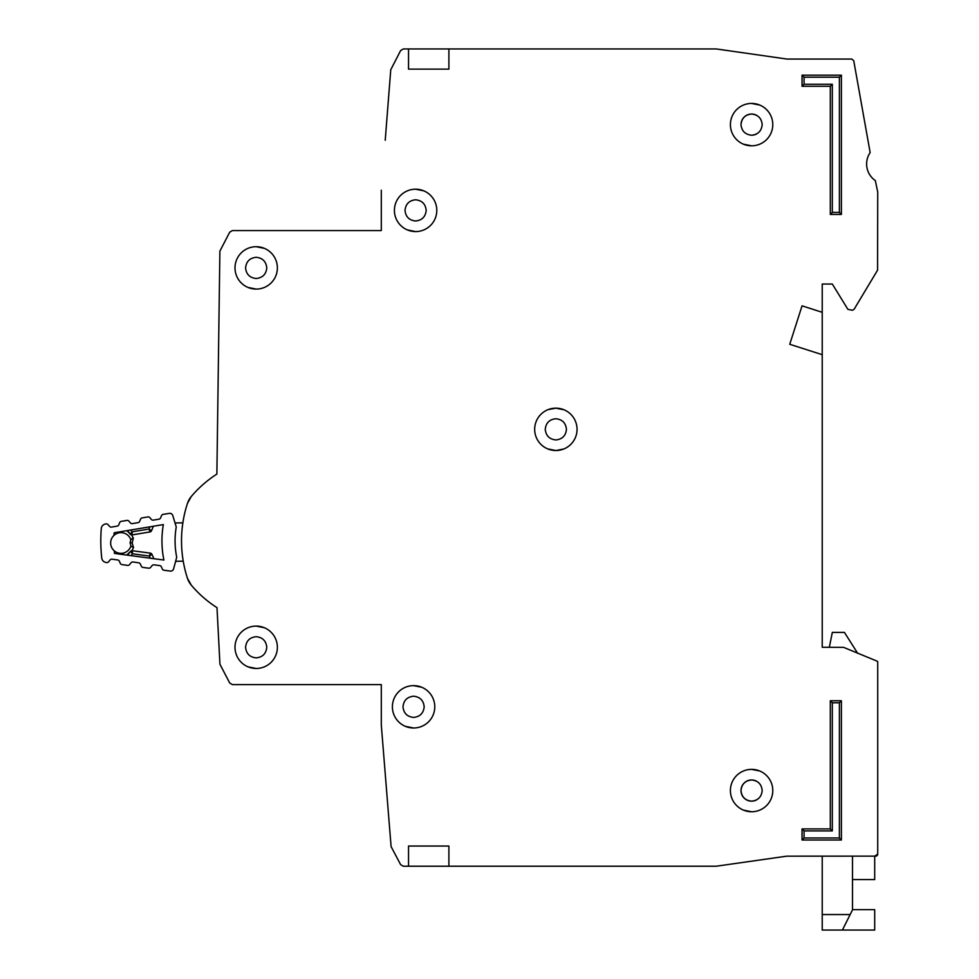 <?xml version="1.0" encoding="UTF-8"?>
<svg xmlns="http://www.w3.org/2000/svg" width="979" height="979" viewBox="0 0 979 979"><rect width="100%" height="100%" fill="white"/><g stroke="black" fill="none" stroke-linecap="round" stroke-linejoin="round"><path stroke-width="1.47" d="M172.757 515.468A3.023 3.023 0 0 0 169.355 513.363L163.052 514.403A2.019 2.019 0 0 0 161.523 515.627L160.544 517.952A2.019 2.019 0 0 1 159.014 519.176L153.262 520.13A2.019 2.019 0 0 1 151.415 519.47L149.75 517.585A2.019 2.019 0 0 0 147.902 516.924L142.139 517.891A2.019 2.019 0 0 0 140.609 519.09L139.605 521.44A2.019 2.019 0 0 1 138.088 522.627L132.336 523.63A2.019 2.019 0 0 1 130.464 522.957L128.849 521.085A2.019 2.019 0 0 0 126.989 520.412L121.249 521.366A2.019 2.019 0 0 0 119.707 522.578L118.74 524.915A2.019 2.019 0 0 1 117.211 526.127L111.459 527.094A2.019 2.019 0 0 1 109.611 526.433L107.947 524.548A2.019 2.019 0 0 0 106.099 523.887L105.475 523.998A5.042 5.042 0 0 0 101.278 528.574A156.395 156.395 0 0 0 101.743 558.03A5.042 5.042 0 0 0 106.087 562.472L106.711 562.558A2.019 2.019 0 0 0 108.534 561.848L110.137 559.902A2.019 2.019 0 0 1 111.961 559.193L117.749 559.976A2.019 2.019 0 0 1 119.316 561.138L120.356 563.439A2.019 2.019 0 0 0 121.934 564.602L127.698 565.372A2.019 2.019 0 0 0 129.534 564.638L131.1 562.717A2.019 2.019 0 0 1 132.948 561.983L138.724 562.803A2.019 2.019 0 0 1 140.278 563.941L141.355 566.266A2.019 2.019 0 0 0 142.922 567.416L148.71 568.187A2.019 2.019 0 0 0 150.533 567.477L152.149 565.532A2.019 2.019 0 0 1 153.972 564.822L159.748 565.593A2.019 2.019 0 0 1 161.327 566.768L162.367 569.068A2.019 2.019 0 0 0 163.934 570.231L170.273 571.075A3.023 3.023 0 0 0 173.601 568.872L176.722 557.247A82.126 82.126 0 0 1 176.244 526.983L172.757 515.468M114.262 550.847A10.341 10.341 0 0 0 130.929 545.866A10.341 10.341 0 0 1 114.262 550.847A10.341 10.341 0 0 1 114.017 535.354A143.277 143.277 0 0 1 114.139 532.784L163.346 524.585A95.244 95.244 0 0 0 163.909 560.049L114.47 553.416A143.277 143.277 0 0 1 114.262 550.847L114.47 553.416M114.139 532.784L114.017 535.354A10.341 10.341 0 0 1 130.831 539.808L130.072 542.843L131.015 546.172L130.072 542.843L130.917 539.502L133.377 537.961L132.165 542.819L133.536 547.64L131.908 550.724A2.019 2.019 0 0 1 132.361 550.724L132.52 553.808L130.537 551.446L127.466 555.166L130.537 551.446A2.019 2.019 0 0 1 132.361 550.724L150.338 553.135A2.019 2.019 0 0 1 151.916 554.31L149.383 556.06L150.338 553.135A2.019 2.019 0 0 1 151.916 554.31L153.911 558.703M175.021 522.957L182.865 522.835A121.078 121.078 0 0 1 187.466 503.341A121.078 121.078 0 0 0 187.466 578.332A121.078 121.078 0 0 1 183.232 561.175L175.633 561.297M131.651 534.926A2.019 2.019 0 0 0 132.116 534.901L132.165 531.817L130.268 534.24L127.074 530.63L131.651 534.926L133.193 538.022M133.536 547.64L131.015 546.172M126.744 555.069L130.537 551.446M153.385 526.249L151.537 530.704L153.385 526.249M149.873 526.824L148.955 529.027L150.007 531.927A2.019 2.019 0 0 0 151.537 530.704A2.019 2.019 0 0 1 150.007 531.927L132.116 534.901A2.019 2.019 0 0 1 130.268 534.24M130.599 530.043L132.165 531.817L148.955 529.027L151.537 530.704M132.165 542.819L130.072 542.843M852.501 909.638L874.7 909.638L874.7 930.05L822.225 930.05L822.225 856.148M852.501 879.595L874.7 879.595L874.7 856.148L877.722 854.129L877.722 662.085A1.003 1.003 0 0 0 877.098 661.155L877.722 662.085L877.722 854.129A2.019 2.019 0 0 1 877.233 855.438M842.405 930.05L852.501 909.87L852.501 856.148M858.693 653.568L877.098 661.155L843.604 647.364L822.225 647.278L829.335 647.278L832.321 632.397L844.424 632.397L857.543 653.103M234.997 647.278A21.183 21.183 0 0 0 256.18 668.473A21.183 21.183 0 0 0 277.375 647.278A21.183 21.183 0 0 0 256.18 626.095A21.183 21.183 0 0 0 234.997 647.278M248.03 666.846L256.18 668.473M256.18 657.876C249.78 657.215 246.255 653.691 245.582 647.278C246.243 640.878 249.78 637.353 256.18 636.693C262.58 637.353 266.117 640.878 266.777 647.278C266.117 653.678 262.58 657.215 256.18 657.876M392.395 706.814A21.183 21.183 0 0 0 413.591 727.997A21.183 21.183 0 0 0 434.774 706.814A21.183 21.183 0 0 0 413.591 685.63A21.183 21.183 0 0 0 392.395 706.814M405.428 726.369L413.591 727.997M424.176 706.814C423.515 713.214 419.991 716.75 413.591 717.411C407.191 716.75 403.654 713.214 402.993 706.814C403.654 700.413 407.178 696.889 413.591 696.216C419.979 696.877 423.515 700.413 424.176 706.814M234.997 267.903A21.183 21.183 0 0 0 256.18 289.086A21.183 21.183 0 0 0 277.375 267.903A21.183 21.183 0 0 0 256.18 246.708A21.183 21.183 0 0 0 234.997 267.903M248.03 287.459L256.18 289.086M266.777 267.903C266.117 274.304 262.58 277.828 256.18 278.501C249.78 277.84 246.255 274.304 245.582 267.903C246.243 261.503 249.78 257.966 256.18 257.306C262.58 257.966 266.117 261.503 266.777 267.903M394.415 210.387A21.183 21.183 0 0 0 415.598 231.582A21.183 21.183 0 0 0 436.793 210.387A21.183 21.183 0 0 0 415.598 189.204A21.183 21.183 0 0 0 394.415 210.387M407.448 229.943L415.598 231.582M426.195 210.387C425.535 216.787 422.01 220.324 415.598 220.985C409.198 220.324 405.673 216.787 405.012 210.387C405.673 203.987 409.198 200.462 415.598 199.789C421.998 200.45 425.535 203.987 426.195 210.387M547.702 448.896L555.852 450.524L563.647 449.043M534.669 429.34A21.183 21.183 0 0 0 555.852 450.524A21.183 21.183 0 0 0 577.047 429.34A21.183 21.183 0 0 0 555.852 408.157A21.183 21.183 0 0 0 534.669 429.34M566.449 429.34C565.789 435.741 562.252 439.277 555.852 439.938C549.452 439.277 545.927 435.741 545.254 429.34C545.915 422.94 549.452 419.404 555.852 418.743C562.252 419.404 565.789 422.94 566.449 429.34M730.407 124.627A21.183 21.183 0 0 0 751.603 145.81A21.183 21.183 0 0 0 772.786 124.627A21.183 21.183 0 0 0 751.603 103.431A21.183 21.183 0 0 0 730.407 124.627M743.44 144.182L751.603 145.81M730.407 790.555A21.183 21.183 0 0 0 751.603 811.75A21.183 21.183 0 0 0 772.786 790.555A21.183 21.183 0 0 0 751.603 769.372A21.183 21.183 0 0 0 730.407 790.555M743.44 810.122L751.603 811.75M822.225 647.278L822.225 354.679L789.747 344.278L802.046 305.84L822.225 312.301L822.225 284.045L832.321 284.045L847.875 309.315L852.366 310.282L854.092 309.303L877.576 270.155L877.722 192.068L875.336 180.589A20.18 20.18 0 0 1 870.147 152.577L853.737 60.686L851.754 59.046L786.908 59.046L716.285 48.95L408.537 48.95L408.537 69.13L408.537 48.95L403.299 48.95L400.619 50.565L390.756 69.754L385.224 140.266M747.699 114.776A10.598 10.598 0 0 1 751.603 114.029C758.003 114.69 761.527 118.226 762.188 124.627C761.527 131.027 758.003 134.551 751.603 135.224C745.203 134.564 741.666 131.027 741.005 124.627A10.598 10.598 0 0 1 741.727 120.796M756.645 133.939L756.645 133.939A10.598 10.598 0 0 1 755.849 134.331M755.494 134.478A10.598 10.598 0 0 1 751.603 135.224M762.188 790.555C761.527 796.955 758.003 800.492 751.603 801.152C745.203 800.492 741.666 796.967 741.005 790.555C741.666 784.167 745.19 780.63 751.603 779.969C758.003 780.63 761.527 784.155 762.188 790.555M756.645 799.88L756.645 799.88A10.598 10.598 0 0 1 755.849 800.259M755.494 800.406A10.598 10.598 0 0 1 747.76 800.443M747.699 800.406A10.598 10.598 0 0 1 744.334 798.277M744.101 798.056A10.598 10.598 0 0 1 741.898 794.813M741.752 794.458A10.598 10.598 0 0 1 741.005 790.946M741.752 120.723A10.598 10.598 0 0 1 743.881 117.358M744.101 117.137A10.598 10.598 0 0 1 747.344 114.922M741.005 124.627C741.666 118.226 745.19 114.69 751.603 114.029A10.598 10.598 0 0 1 755.433 114.751M755.494 114.776A10.598 10.598 0 0 1 756.645 115.314L756.645 115.302M408.537 846.052L448.896 846.052L448.896 866.231L408.537 866.231L408.537 846.052L408.537 866.231L403.299 866.231L400.619 864.628L391.098 846.602L381.296 724.974L381.296 684.615L232.39 684.615L229.722 683.024L219.945 664.251L216.995 607.653A114.017 114.017 0 0 1 191.235 585.087L187.466 578.332A20.18 20.18 0 0 0 191.235 585.087M448.896 48.95L448.896 69.13L408.537 69.13M448.896 866.231L716.139 866.231L786.773 856.16L875.703 856.148A2.019 2.019 0 0 0 877.135 855.548M381.296 190.207L381.296 230.567L232.39 230.567L229.722 232.158L219.883 251.162L216.873 474.093A114.017 114.017 0 0 0 191.235 496.573L187.466 503.341A20.18 20.18 0 0 1 191.235 496.573M830.302 86.287L802.046 86.287L802.046 75.187L841.402 75.187L841.402 214.425L830.302 214.425L830.302 86.287L832.321 84.267L804.065 84.267L802.046 86.287M841.402 840.006L802.046 840.006L802.046 828.907L830.302 828.907L830.302 700.756L841.402 700.756L841.402 840.006L839.382 837.987L804.065 837.987L802.046 840.006M830.302 214.425L832.321 212.406L832.321 84.267M841.402 214.425L839.382 212.406L832.321 212.406M841.402 75.187L839.382 77.206L839.382 212.406M802.046 75.187L804.065 77.206L839.382 77.206M841.402 700.756L839.382 702.775L839.382 837.987M830.302 700.756L832.321 702.775L839.382 702.775M830.302 828.907L832.321 830.914L832.321 702.775M802.046 828.907L804.065 830.914L832.321 830.914M759.753 105.071L751.603 103.431M759.753 770.999L751.603 769.372M822.225 312.301L822.225 354.679M741.005 790.555A10.598 10.598 0 0 1 741.727 786.724M741.752 786.663A10.598 10.598 0 0 1 743.881 783.298M744.101 783.065A10.598 10.598 0 0 1 747.344 780.863M747.699 780.704A10.598 10.598 0 0 1 755.433 780.679M755.494 780.704A10.598 10.598 0 0 1 756.645 781.242L756.645 781.242M564.002 409.785L555.852 408.157L548.056 409.638M423.76 190.832L415.598 189.204M264.33 248.348L256.18 246.708M421.741 687.258L413.591 685.63M264.33 627.723L256.18 626.095M114.017 535.354A10.341 10.341 0 0 1 130.831 539.808M127.882 531.536L126.352 530.74M131.002 555.631L132.52 553.808L149.383 556.06L150.362 558.238M822.225 914.557L850.151 914.557M804.065 84.267L804.065 77.206M804.065 837.987L804.065 830.914"/></g></svg>
